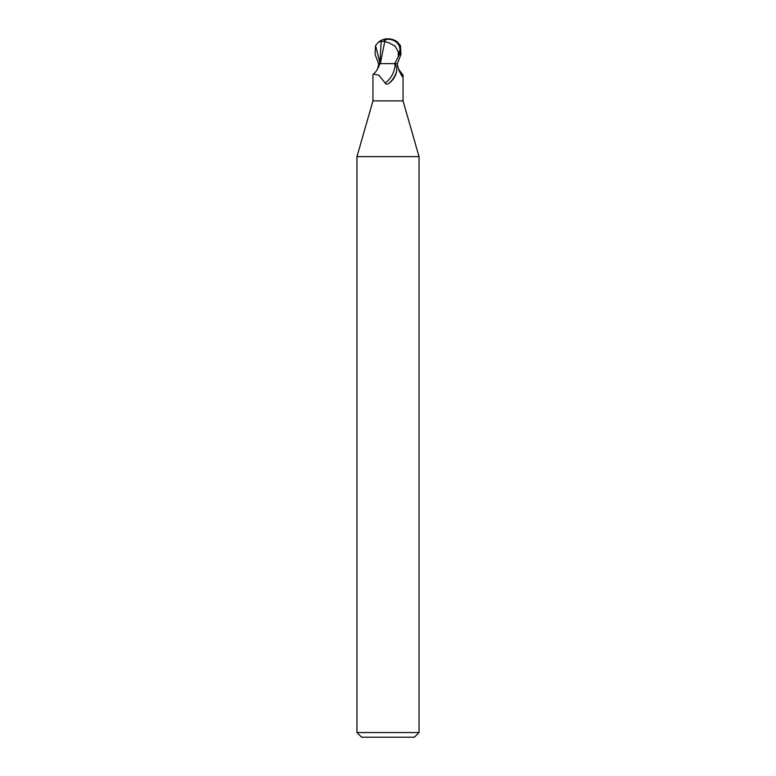 <?xml version="1.0" encoding="UTF-8"?>
<svg xmlns="http://www.w3.org/2000/svg" width="776" height="776" viewBox="0 0 776 776"><rect width="100%" height="100%" fill="white"/><g stroke="black" fill="none" stroke-linecap="round" stroke-linejoin="round"><path stroke-width="1.16" d="M373.431 74.021C376.147 71.838 378.3 68.375 379.9 63.632L393.878 63.632L395.091 64.476C396.546 65.562 397.05 67.919 396.604 71.547C395.498 76.572 392.831 80.588 388.601 83.585C386.787 84.545 385.623 84.322 385.109 82.925L378.921 75.282L373.431 74.021L372.946 75.117L372.946 100.88L356.96 156.636L419.04 156.636L419.04 732.544L356.96 732.544L361.616 737.2L414.384 737.2L419.04 732.544M372.946 100.88L403.054 100.88L419.04 156.636M381.229 41.118L379.823 63.632L378.61 63.632L375.021 54.32L375.574 45.551L378.678 41.914L383.975 41.128A15.025 8.07 -107.2 0 1 388 38.8A13.444 11.553 167.9 0 1 399.465 54.32L394.771 63.632L386.118 63.632M398.524 69.161L403.054 75.117L402.317 76.814L399.077 70.723L397.079 63.632M396.604 71.547A16.829 10.389 -64.8 0 1 388.601 83.585L388 83.905M377.485 69.161L378.892 63.632M395.091 64.476A16.024 9.884 -64.8 0 1 385.109 82.925M398.864 70.15A16.888 10.418 64.8 0 0 403.054 75.117M378.242 63.642L380.24 63.632M394.771 63.632L397.39 63.632L400.979 54.32L400.426 45.551L397.322 41.914A15.52 15.52 0 0 0 388 38.8L387.971 39.266A14.472 7.77 72.8 0 0 384.101 41.7L384.731 41.7L380.308 63.632M384.731 41.7L388.475 42.583L394.994 45.968L398.204 51.643L399.737 51.643A12.833 11.029 -12.1 0 0 388.01 39.266A12.833 11.029 -12.1 0 0 387.971 39.266M398.554 56.105L399.737 51.643M398.204 51.643L398.292 56.105M383.975 41.128L384.101 41.7M375.565 45.551L379.833 62.497M399.465 54.32L400.979 54.32M403.054 75.224L403.054 100.88M356.96 156.636L356.96 732.544M388 38.8A15.52 15.52 0 0 0 378.678 41.914"/></g></svg>
